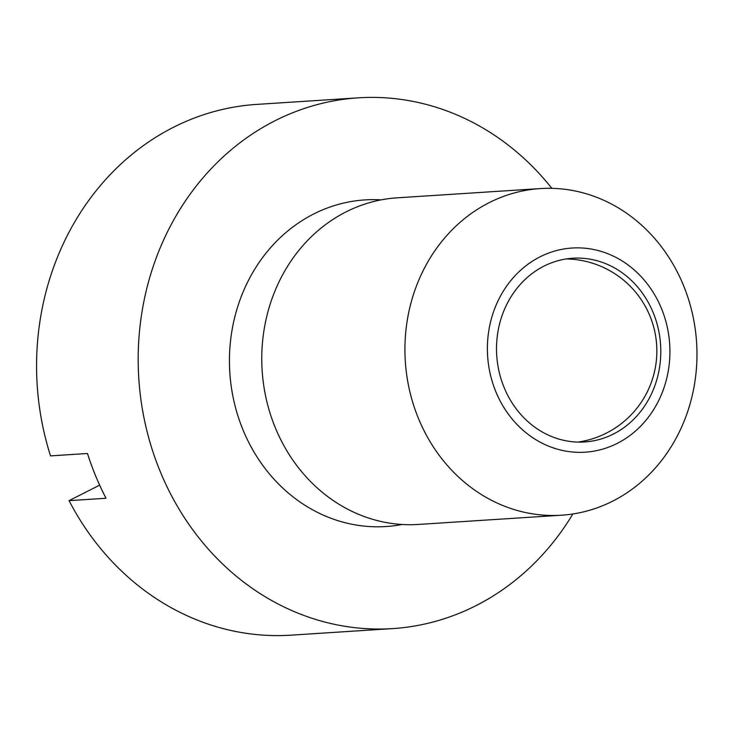<?xml version="1.0" encoding="UTF-8"?>
<svg xmlns="http://www.w3.org/2000/svg" width="733" height="733" viewBox="0 0 733 733"><rect width="100%" height="100%" fill="white"/><g stroke="black" fill="none" stroke-linecap="round" stroke-linejoin="round"><path stroke-width="1.1" d="M543.895 266.171A92.056 82.096 86.3 0 0 499.164 371.961A92.056 82.096 86.3 0 0 584.586 441.962A92.056 82.096 86.3 0 0 613.42 434.037A92.056 82.096 86.3 0 0 658.152 328.237A92.056 82.096 86.3 0 0 572.73 258.236A92.056 82.096 86.3 0 0 543.895 266.171M612.751 501.106A163.651 145.949 86.3 0 0 692.264 313.018A163.651 145.949 86.3 0 0 540.404 188.573A163.651 145.949 86.3 0 0 489.14 202.674A163.651 145.949 86.3 0 0 409.637 390.762A163.651 145.949 86.3 0 0 561.496 515.207A163.651 145.949 86.3 0 0 612.751 501.106M617.287 443.364A102.281 91.213 86.3 0 0 661.34 308.199A102.281 91.213 86.3 0 0 540.029 256.843A102.281 91.213 86.3 0 0 495.966 392.008A102.281 91.213 86.3 0 0 617.287 443.364M540.404 188.573L397.249 197.818A163.651 145.949 86.3 0 0 345.985 211.919A163.651 145.949 86.3 0 0 266.473 399.998A163.651 145.949 86.3 0 0 418.332 524.443L561.496 515.207M551.848 188.344A265.942 237.162 86.3 0 0 358.327 97.837L256.733 104.398A265.942 237.162 86.3 0 0 173.428 127.304A265.942 237.162 86.3 0 0 50.522 455.88L87.474 453.498A265.942 237.162 86.3 0 0 106.01 498.257L69.067 500.648L99.642 485.145M358.327 97.837A265.942 237.162 86.3 0 0 275.031 120.743A265.942 237.162 86.3 0 0 145.83 426.386A265.942 237.162 86.3 0 0 392.595 628.602A265.942 237.162 86.3 0 0 475.9 605.696A265.942 237.162 86.3 0 0 572.876 513.961M69.067 500.648A265.942 237.162 86.3 0 0 291.001 635.163L392.595 628.602M381.151 199.871A163.651 145.949 86.3 0 0 313.66 214.009A163.651 145.949 86.3 0 0 236.411 410.856A163.651 145.949 86.3 0 0 402.105 524.48M578.035 442.091A92.056 92.056 0 0 0 654.496 330.29A92.056 92.056 0 0 0 566.215 258.951"/></g></svg>

